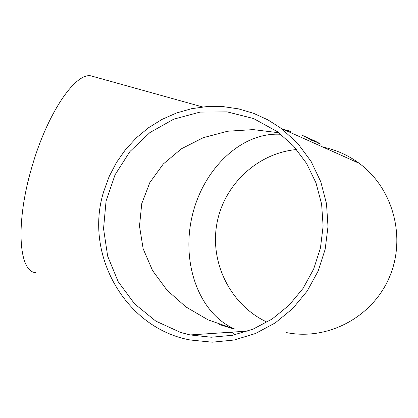 <?xml version="1.0" encoding="UTF-8"?>
<svg xmlns="http://www.w3.org/2000/svg" width="418" height="418" viewBox="0 0 418 418"><rect width="100%" height="100%" fill="white"/><g stroke="black" fill="none" stroke-linecap="round" stroke-linejoin="round"><path stroke-width="0.63" d="M317.079 142.172L318.187 142.784L317.063 142.23M311.671 140.317L301.864 134.998L311.671 140.317M307.204 137.48L315.595 142.063L307.199 137.491M304.273 136.096L312.784 140.793L304.267 136.127M311.582 139.419L320.287 144.189L311.582 139.419M315.224 141.665L306.854 137.271L315.214 141.692M319.718 143.51L313.463 140.276L319.707 143.531M317.868 142.569L314.911 140.981L317.863 142.585M283.09 129.256L290.024 131.142M103.648 191.731C83.767 254.86 125.672 328.423 190.305 340.001L212.198 342.19L234.195 340.006L255.466 333.512L275.211 322.915L292.673 308.599L307.167 291.095L318.145 271.057L325.173 249.259L327.994 226.53L326.505 203.744L320.784 181.752L311.07 161.395L297.752 143.421L281.345 128.478L267.975 119.898L253.59 113.32L238.474 108.858L222.919 106.585L207.213 106.527L191.653 108.68L176.527 112.98L162.111 119.349L148.667 127.657L136.435 137.747L125.64 149.425L116.47 162.477L109.098 176.662L103.648 191.731M231.222 332.19L233.808 333.381L229.492 332.305M286.346 332.566C327.607 340.921 372.297 317.283 389.299 277.463C406.531 237.743 393.265 188.382 359.198 163.313C348.241 155.25 336.171 149.848 322.983 147.11M290.646 131.398L286.053 130.583M230.908 332.665L229.686 332.294M233.808 333.381L231.159 332.195M285.912 130.52L290.615 131.388M280.891 134.309C241.682 131.623 203.378 168.663 192.332 215.422C180.947 262.076 198.351 313.484 235.01 329.18L208.117 319.885L185.937 306.937L167.075 290.244L152.554 270.55L143.175 248.82L139.497 226.138L141.749 203.671L149.832 182.588L163.318 163.971L181.459 148.761L203.284 137.689L227.627 131.231L253.256 129.606L278.916 132.778M180.665 332.467L155.783 321.092L134.539 303.792L118.179 281.669L107.656 256.114L103.549 228.688L106.073 201.027L115.054 174.776L129.951 151.499L149.895 132.579L173.705 119.172L199.987 112.108L227.162 111.872L253.58 118.55L277.594 131.795L293.54 146.075L306.514 163.328L316.003 182.917L321.614 204.104L323.119 226.091L320.439 248.026L313.667 269.056L303.071 288.378L289.052 305.245L272.165 319.002L253.068 329.138L232.507 335.283L211.268 337.232L190.159 334.938L180.665 332.467M296.576 149.524C257.295 153.129 223.484 185.017 216.759 224.372C209.862 263.695 231.06 305.443 267.097 322.173M94.269 76.792L90.753 75.81C74.686 72.878 46.717 114.798 31.805 167.367C15.476 222.292 18.397 272.202 35.943 272.672M359.198 163.313L281.345 128.478M219.549 324.587L232.476 328.553M248.01 331.066L190.159 334.938M90.753 75.81L202.552 106.94"/></g></svg>
